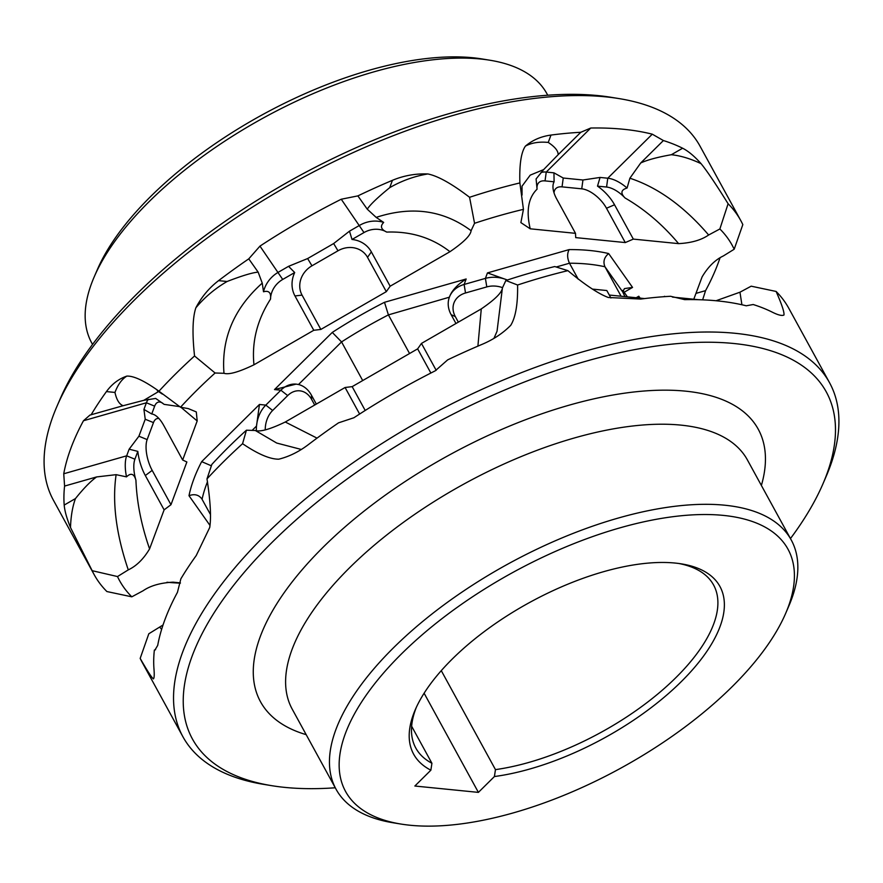 <?xml version="1.0" encoding="UTF-8"?>
<svg xmlns="http://www.w3.org/2000/svg" width="883" height="883" viewBox="0 0 883 883"><rect width="100%" height="100%" fill="white"/><g stroke="black" fill="none" stroke-linecap="round" stroke-linejoin="round"><path stroke-width="1.32" d="M785.616 613.486A252.207 111.744 -28.7 0 0 619.789 527.902A252.207 111.744 151.3 0 0 369.856 690.065A252.207 111.744 151.3 0 0 400.992 824.06A252.207 111.744 151.3 0 0 513.774 812.757A252.207 111.744 -28.7 0 0 785.616 613.486L788.795 606.124A259.47 114.967 151.3 0 0 791.245 539.999A259.47 114.967 151.3 0 0 618.177 518.078A259.47 114.967 -28.7 0 0 336.048 789.214A259.47 114.967 -28.7 0 0 393.078 822.768L400.992 824.06M494.414 776.543A174.602 77.362 151.3 0 0 692.57 669.689A174.602 77.362 151.3 0 0 681.555 563.895A174.602 77.362 151.3 0 0 529.634 602.471A174.602 77.362 151.3 0 0 415.286 709.678A174.602 77.362 151.3 0 0 430.871 770.186L414.855 786.025L478.398 792.382L494.414 776.543L495.462 769.623L441.279 670.65M790.462 538.564A361.324 160.088 -28.7 0 0 822.879 484.005A361.324 160.088 -28.7 0 0 585.297 361.401A361.324 160.088 151.3 0 0 227.229 593.718A361.324 160.088 151.3 0 0 271.832 785.693A361.324 160.088 151.3 0 0 335.264 787.779M271.832 785.693L263.918 784.402A368.597 163.311 -28.7 0 1 182.913 736.742A368.597 163.311 -28.7 0 1 583.696 351.566A368.597 163.311 151.3 0 1 829.545 382.714L788.828 308.344A368.597 163.311 -28.7 0 0 776.113 291.456L751.19 286.18L739.954 292.207L716.025 300.75M822.879 484.005L826.058 476.643A368.597 163.311 151.3 0 0 829.545 382.714M154.989 649.976L157.704 645.396A368.597 163.311 -28.7 0 1 177.439 592.35L180.86 578.851A368.597 163.311 -28.7 0 1 196.214 555.573L209.724 527.482C211.324 517.151 210.408 500.959 206.986 478.906A368.597 163.311 151.3 0 1 242.571 443.696C257.836 454.05 269.889 459.215 278.752 459.193C289.017 456.654 298.884 451.798 308.355 444.624A368.597 163.311 151.3 0 1 338.542 422.836L353.928 417.736A368.597 163.311 151.3 0 1 435.198 370.838L447.659 359.878A368.597 163.311 -28.7 0 1 482.228 344.293C493.42 339.547 502.924 333.222 510.727 325.33C515.617 317.416 517.902 303.973 517.593 285.01A368.597 163.311 -28.7 0 1 542.979 277.196A368.597 163.311 151.3 0 1 567.901 270.651C584.943 284.845 598.42 293.796 608.31 297.494L640.76 299.061A368.597 163.311 151.3 0 1 670.572 296.28L684.711 299.646A368.597 163.311 -28.7 0 1 746.245 305.794L753.188 304.525A368.597 163.311 -28.7 0 1 772.404 312.218C778.089 315.065 781.941 316.004 783.949 315.043C784.468 312.383 781.852 304.525 776.113 291.456M155.574 649.711L154.359 650.065A368.597 163.311 151.3 0 0 153.984 669.06C154.448 674.921 154.249 678.199 153.377 678.895C151.633 677.537 147.24 670.705 140.176 658.409A368.597 163.311 151.3 0 0 142.196 662.371L182.913 736.742M554.016 192.858A22.792 11.104 -134.7 0 1 562.041 186.865L581.742 188.83A22.792 11.104 45.3 0 1 606.489 208.245L625.285 242.571L575.716 237.615L575.495 233.333L530.219 228.807L520.882 222.615L523.442 209.348A349.204 154.724 151.3 0 0 474.546 223.3L469.568 197.284A368.597 163.311 151.3 0 1 494.955 189.481A368.597 163.311 -28.7 0 1 519.877 182.936C519.292 164.492 521.147 152.218 525.429 146.103C532.537 140.099 541.058 136.412 550.981 135.066L548.244 142.428C554.988 146.865 558.277 150.96 558.133 154.702L580.793 132.284A368.597 163.311 151.3 0 0 550.981 135.066M580.793 132.284L590.749 128.024A368.597 163.311 151.3 0 1 652.283 134.183L663.398 140.54A368.597 163.311 -28.7 0 1 682.625 148.223L671.356 154.724C657.703 157.13 647.493 159.867 640.738 162.958L663.398 140.54M625.285 242.571L633.321 239.105L678.608 243.631C691.29 242.957 701.29 240.088 708.641 234.999L719.866 228.973A349.204 154.724 -28.7 0 1 734.181 249.238L742.824 224.591A368.597 163.311 151.3 0 0 740.804 220.629A368.597 163.311 151.3 0 0 728.1 203.741C715.892 184.139 706.886 170.772 701.069 163.653C694.491 156.28 688.343 151.136 682.625 148.223M719.965 258.013A368.597 163.311 -28.7 0 1 705.561 290.65L702.636 299.845M619.082 98.598L611.168 97.307A361.324 160.088 151.3 0 0 449.579 113.499A361.324 160.088 -28.7 0 0 60.121 398.995L56.942 406.357A368.597 163.311 151.3 0 1 454.237 115.11A368.597 163.311 -28.7 0 1 619.082 98.598A368.597 163.311 -28.7 0 1 700.087 146.258L740.804 220.629M56.942 406.357A368.597 163.311 151.3 0 0 53.455 500.286L94.172 574.656A368.597 163.311 -28.7 0 1 92.163 570.683L70.497 527.504C66.799 518.464 64.702 510.992 64.194 505.065L75.474 498.564C83.62 488.376 90.673 481.169 96.622 476.93L64.58 486.069A368.597 163.311 151.3 0 0 64.194 505.065M180.364 583.155A368.597 163.311 -28.7 0 1 166.975 582.25M180.408 582.89L173.068 582.162C160.397 582.835 150.386 585.705 143.046 590.793L131.81 596.82L106.887 591.544A368.597 163.311 -28.7 0 1 94.172 574.656M64.58 486.069L63.742 473.774A368.597 163.311 151.3 0 1 83.477 420.738L89.934 415.087M135.927 480.22C134.084 473.696 130.938 472.582 126.512 476.864A29.095 11.887 74.1 0 1 126.666 455.827L129.139 449.182L137.825 451.39L134.911 459.204A22.792 9.305 74.1 0 0 135.927 480.22C136.821 502.449 141.379 525.341 149.58 548.895L164.117 509.855L170.971 504.712L186.876 461.986L182.66 460.01L197.196 420.97L196.302 411.931L188.3 408.597L180.518 407.218L158.962 391.191C144.404 380.816 133.697 375.783 126.843 376.103C121.854 379.171 117.903 384.624 114.967 392.438C116.578 399.833 119.293 404.259 123.123 405.716L89.856 415.109M91.081 414.855A368.597 163.311 -28.7 0 1 106.435 391.588L114.967 392.438M126.843 376.103C118.752 378.862 111.953 384.017 106.435 391.588M158.962 391.191A368.597 163.311 -28.7 0 1 194.547 355.981C192.141 333.586 192.582 317.527 195.86 307.803C201.567 296.931 209.139 287.869 218.576 280.639L227.108 281.489C242.008 275.739 252.35 272.615 258.145 272.13L248.763 258.851A368.597 163.311 151.3 0 0 218.576 280.639M248.763 258.851L259.966 246.114A368.597 163.311 -28.7 0 1 341.246 199.227L357.869 195.894A368.597 163.311 -28.7 0 1 392.449 180.309L389.712 187.66C377.67 197.461 370.187 204.624 367.251 209.172L357.869 195.894M469.568 197.284C451.809 183.752 437.913 175.971 427.847 173.951C415.474 173.498 403.674 175.618 392.449 180.309M523.442 209.348L519.877 182.936M540.915 172.615A29.095 14.172 -134.7 0 1 546.246 172.064L553.95 172.836L554.105 181.799L545.043 180.894A22.792 11.104 -134.7 0 0 537.074 189.183L536.091 178.94L543.641 169.602L558.133 154.702M525.429 146.103C531.555 142.77 539.16 141.545 548.244 142.428M567.901 270.651L554.767 266.556A349.204 154.724 -28.7 0 0 505.871 280.507L502.416 287.913C501.986 292.56 494.933 299.569 481.279 308.907L477.902 346.136M610.904 297.99L606.82 290.54L592.614 289.116M554.105 181.799A29.095 14.172 45.3 0 0 553.166 189.293A29.095 14.172 45.3 0 0 556.709 199.006L575.495 233.333M537.074 189.183C528.31 197.737 526.014 210.938 530.219 228.807M644.601 298.575L609.292 295.043M664.822 296.633L666.599 296.511M672.504 297.096L698.563 299.701M664.645 296.313L663.729 296.71M436.191 370.319L421.467 343.421L481.279 308.907M421.467 343.421L417.637 348.862L352.162 386.644L345.087 387.494L285.275 422.008L317.03 438.134M206.986 478.906L211.843 464.425A349.204 154.724 -28.7 0 1 246.423 430.209L255.308 430.496C260.165 432.096 270.154 429.27 285.275 422.008M140.176 658.409L148.819 633.762L163.035 624.987M693.784 299.227L702.095 276.898C708.111 266.787 715.208 259.79 723.398 255.915L734.181 249.238M149.58 548.895C143.576 559.005 136.468 566.003 128.278 569.877L117.505 576.555A349.204 154.724 151.3 0 0 131.81 596.82M386.732 232.086C380.981 229.425 379.966 226.203 383.675 222.428A29.095 26.06 -35.2 0 0 359.657 225.308L349.48 231.18L352.019 239.47L363.995 232.56A22.792 20.408 -35.2 0 1 386.732 232.086C410.981 231.214 432.052 237.748 449.966 251.699L390.154 286.213L386.312 291.655L320.849 329.436L313.774 330.286L253.962 364.8C238.829 372.063 228.84 374.889 223.984 373.288L215.099 373.001A349.204 154.724 151.3 0 0 180.518 407.218M449.966 251.699C463.619 242.361 470.661 235.353 471.092 230.706L474.546 223.3M627.405 296.865L624.16 292.251A29.095 1.325 60 0 0 622.736 290.386M409.557 353.52L388.41 314.889L384.491 302.295L466.158 278.984L464.127 284.458L485.407 278.388A29.095 23.223 -159.6 0 1 507.339 280.021M211.313 465.794L201.677 461.632L259.447 404.469L265.805 405.109L280.86 390.209A29.095 21.898 95.7 0 1 296.202 384.127M640.12 298.134L638.784 296.235L638.221 297.935M578.244 279.227L569.48 263.222A254.624 112.814 -28.7 0 1 604.954 266.765C602.901 261.732 604.138 257.328 608.652 253.553L632.548 287.416L624.447 288.598L622.758 291.986A29.095 1.325 60 0 0 624.998 296.622M622.758 291.986L604.954 266.765L621.08 296.224M556.378 266.953L569.48 263.222C567.173 258.167 567.052 253.62 569.127 249.602L487.449 272.913L507.383 279.999M458.343 322.152L455.319 316.611A22.792 18.19 20.4 0 1 465.518 292.979L486.798 286.909A22.792 18.19 -159.6 0 1 502.515 287.626M466.158 278.984C457.074 284.812 451.434 290.993 449.259 297.527A29.095 23.223 20.4 0 0 451.114 314.635L455.97 323.52M465.518 292.979L464.127 284.458A29.095 23.223 20.4 0 0 449.381 297.196L388.41 314.889A254.624 112.814 151.3 0 0 341.555 341.92L362.703 380.562M332.284 332.416L274.514 389.569L296.125 384.116L298.509 384.513L341.555 341.92L332.284 332.416A264.326 117.119 -28.7 0 1 384.491 302.295M265.242 429.844A22.792 17.163 -84.3 0 1 272.648 410.474L287.703 395.584A22.792 17.163 95.7 0 1 311.677 399.502L314.701 405.032M298.509 384.513A29.095 21.898 95.7 0 1 311.456 395.22L316.324 404.094M272.648 410.474L265.805 405.109A29.095 21.898 -84.3 0 0 256.512 426.059A29.095 21.898 -84.3 0 0 256.357 430.584M201.622 498.476L210.32 514.27M207.494 481.732A254.624 112.814 -28.7 0 0 202.086 499.226C198.951 494.822 194.591 493.641 188.995 495.705L209.9 525.308M259.447 404.469L256.512 426.059L252.273 430.253M553.95 172.836L563.244 178.024L582.946 180L600.065 177.439L597.504 186.136A29.095 14.172 -134.7 0 1 614.535 204.79L633.321 239.105M597.504 186.136L606.577 187.041A22.792 11.104 45.3 0 1 625.065 197.98C620.308 193.145 620.97 189.823 627.073 188.035A29.095 14.172 45.3 0 0 607.769 178.211L600.065 177.439M627.073 188.035L629.888 178.211L640.738 162.958M625.065 197.98C644.756 209.37 662.603 224.591 678.608 243.631M719.866 228.973L728.1 203.741M701.069 163.653C690.374 158.642 680.473 155.662 671.356 154.724M117.505 576.555L92.163 570.683M126.512 476.864L116.126 474.668L96.622 476.93M70.497 527.504C70.905 516.08 72.561 506.434 75.474 498.564M137.825 451.39A29.095 11.887 -105.9 0 0 145.32 475.529L164.117 509.855M170.971 504.712L152.185 470.385A22.792 9.305 74.1 0 1 147.152 439.591L153.476 422.615L145.231 419.237L138.907 436.213L129.139 449.182M158.951 418.553A22.792 9.305 -105.9 0 0 153.476 422.615M162.814 403.299A22.792 9.305 -105.9 0 0 154.657 406.158L151.744 413.972A29.095 11.887 74.1 0 1 155.728 415.628A29.095 11.887 74.1 0 1 163.874 425.683L182.66 460.01M158.708 391.478L143.797 400.319L155.695 398.432L164.161 404.37L179.591 406.61M181.015 407.35L197.196 420.97M143.797 400.319L123.123 405.716M148.399 399.326A29.095 11.887 -105.9 0 0 146.401 402.78L143.929 409.425L151.744 413.972M143.929 409.425L145.231 419.237M215.099 373.001L194.547 355.981M263.509 291.776A29.095 26.06 144.8 0 1 278.388 272.196L288.564 266.324L294.69 272.538L282.715 279.447A22.792 20.408 144.8 0 0 270.507 299.149C271.258 292.737 268.929 290.275 263.509 291.776L262.251 283.112L258.145 272.13M195.86 307.803C204.69 297.229 215.099 288.454 227.108 281.489M242.571 443.696L246.423 430.209M359.624 414.039L345.087 387.494M294.69 272.538A29.095 26.06 -35.2 0 0 294.977 295.96L313.774 330.286M270.507 299.149C257.174 319.955 251.655 341.842 253.962 364.8M365.209 410.474L352.162 386.644M430.871 373.045L417.637 348.862M320.849 329.436L302.052 295.11A22.792 20.408 144.8 0 1 311.964 265.805L307.637 258.553L333.653 243.542L349.48 231.18M386.312 291.655L367.516 257.339A22.792 20.408 -35.2 0 0 337.979 250.794L311.964 265.805M390.154 286.213L371.357 251.898A29.095 26.06 144.8 0 0 352.019 239.47M383.675 222.428L376.169 217.384L367.251 209.172M427.847 173.951C414.458 176.181 401.743 180.75 389.712 187.66M517.593 285.01L505.871 280.507M288.564 266.324L307.637 258.553M489.922 60.232L482.008 58.94A252.207 111.744 151.3 0 0 369.226 70.243A252.207 111.744 -28.7 0 0 97.384 269.514L94.205 276.876A259.47 114.967 151.3 0 1 373.884 71.854A259.47 114.967 -28.7 0 1 489.922 60.232A259.47 114.967 -28.7 0 1 546.952 93.786L547.736 95.221M94.205 276.876A259.47 114.967 151.3 0 0 91.755 343.001L92.538 344.436M424.105 693.21L478.398 792.382M416.39 707.195A169.746 75.21 151.3 0 0 415.794 748.033A169.746 75.21 151.3 0 0 431.919 763.265L411.644 726.245M495.462 769.623A169.746 75.21 151.3 0 0 659.833 692.294A169.746 75.21 151.3 0 0 713.585 584.999A169.746 75.21 151.3 0 0 678.861 563.497M431.919 763.265L430.871 770.186M336.048 789.214L292.207 709.126A259.47 114.967 151.3 0 1 574.336 437.979A259.47 114.967 -28.7 0 1 747.393 459.911L791.245 539.999M306.18 734.656A283.73 125.706 -28.7 0 1 294.547 578.884A283.73 125.706 -28.7 0 1 568.994 405.22A283.73 125.706 151.3 0 1 761.378 485.451M521.974 186.247L530.219 175.143L543.641 169.602M545.043 180.894L546.246 172.064L590.749 128.024M638.784 296.235L636.179 297.737M632.548 287.416L624.16 292.251L623.619 293.851M608.652 253.553A264.326 117.119 151.3 0 0 569.127 249.602M487.449 272.913L485.407 278.388L486.798 286.909M274.514 389.569L280.86 390.209L287.703 395.584M201.677 461.632A264.326 117.119 151.3 0 0 188.995 495.705M455.319 316.611L451.114 314.635M311.677 399.502L311.456 395.22M562.041 186.865L563.244 178.024M606.577 187.041L607.769 178.211L652.283 134.183M741.919 304.767L739.954 292.207M708.641 234.999C684.104 206.39 657.857 187.461 629.888 178.211M695.959 293.388L705.561 290.65M606.489 208.245L614.535 204.79M581.742 188.83L582.946 180M128.278 569.877C116.137 534.116 112.086 502.383 116.126 474.668M161.644 629.325L159.602 627.085M134.911 459.204L126.666 455.827L63.742 473.774M154.657 406.158L146.401 402.78L83.477 420.738M147.152 439.591L138.907 436.213M152.185 470.385L145.32 475.529M223.984 373.288C221.236 338.465 233.984 308.41 262.251 283.112M301.346 449.469L276.71 443.045L255.308 430.496M282.715 279.447L259.966 246.114M493.928 338.399L497.041 331.257L502.416 287.913M471.092 230.706C443.553 210.187 411.908 205.739 376.169 217.384M363.995 232.56L341.246 199.227M367.516 257.339L371.357 251.898M337.979 250.794L333.653 243.542M302.052 295.11L294.977 295.96M522.019 186.092L522.041 195.066M157.317 390.739L162.362 394.105"/></g></svg>
